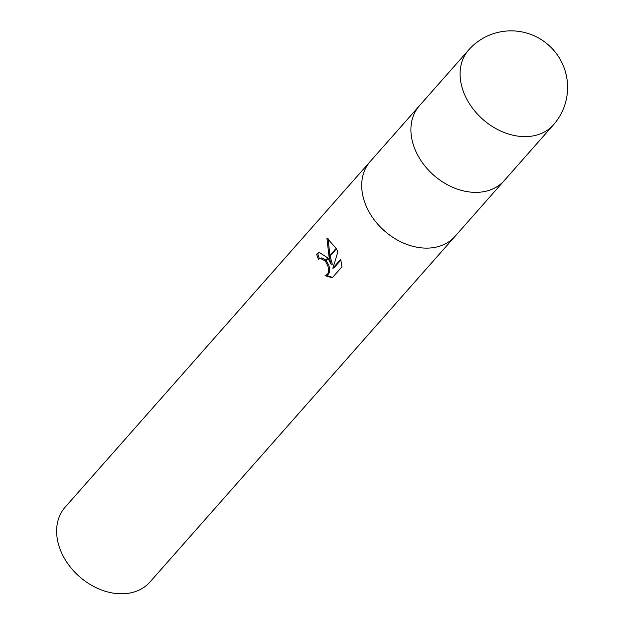 <?xml version="1.0" encoding="UTF-8"?>
<svg xmlns="http://www.w3.org/2000/svg" width="624" height="624" viewBox="0 0 624 624"><rect width="100%" height="100%" fill="white"/><g stroke="black" fill="none" stroke-linecap="round" stroke-linejoin="round"><path stroke-width="0.94" d="M370.367 161.335A56.558 42.619 41.4 0 0 370.227 161.499A56.558 42.619 41.4 0 0 368.924 211.653A56.558 42.619 41.4 0 0 455.036 236.348A56.558 42.619 41.4 0 0 455.177 236.192M419.578 105.589A56.558 42.619 41.4 0 0 419.429 105.745A56.558 42.619 41.4 0 0 418.127 155.899A56.558 42.619 41.4 0 0 504.247 180.593A56.558 42.619 41.4 0 0 504.387 180.437M63.851 557.326A56.558 42.619 41.4 0 0 149.963 582.02L455.036 236.348A56.558 42.619 41.4 0 1 368.924 211.653A56.558 42.619 41.4 0 1 370.227 161.499L65.153 507.172A56.558 42.619 41.4 0 0 63.851 557.326M331.219 264.498L329.152 257.104L336.414 248.875L337.896 251.862L332.834 268.219L340.704 259.303L341.975 266.768L332.272 277.766L325.057 275.644L327.397 274.42L328.481 272.165L328.598 269.155L327.818 265.808L325.471 261.277L328.06 258.336L331.219 264.498L332.327 264.178L330.08 256.051M325.471 261.277A9.032 5.359 -106.2 0 0 325.151 260.863L320.143 258.313L321.766 257.891L325.853 260.075M320.143 258.313L318.529 259.405A56.558 42.619 -138.6 0 1 316.61 254.171L319.207 252.377L327.772 257.899A14.867 8.822 73.8 0 1 328.06 258.336M326.227 275.356L332.6 277.399M329.012 256.487L326.898 238.017L336.157 248.391L329.012 256.487L329.152 257.104M328.045 238.501L329.94 255.434M319.784 252.26L316.61 254.171M327.772 257.899L325.151 260.863M326.18 260.465L328.918 265.489L329.698 268.835L329.589 271.838L328.513 274.092L325.658 275.527M317.733 253.843A55.146 41.558 41.4 0 0 319.441 258.625M340.899 260.021L333.949 267.891L332.834 268.219M370.227 161.499L419.429 105.745A56.558 42.619 41.4 0 0 418.127 155.899A56.558 42.619 41.4 0 0 504.247 180.593L455.036 236.348M468.64 49.99L468.64 49.99A56.558 42.619 41.4 0 0 467.329 100.144A56.558 42.619 41.4 0 0 553.449 124.839L553.449 124.839A56.558 56.558 0 0 0 560.609 60.169A56.558 56.558 0 0 0 468.64 49.99L419.429 105.745M504.247 180.593L553.449 124.839"/></g></svg>
